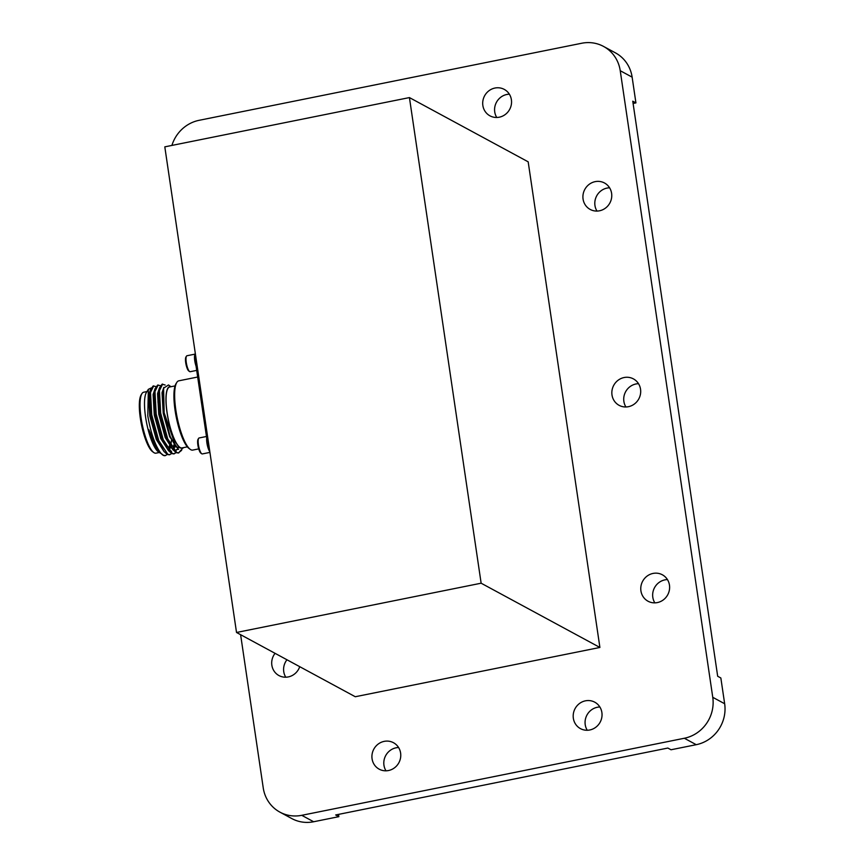 <?xml version="1.0" encoding="UTF-8"?>
<svg xmlns="http://www.w3.org/2000/svg" width="865" height="865" viewBox="0 0 865 865"><rect width="100%" height="100%" fill="white"/><g stroke="black" fill="none" stroke-linecap="round" stroke-linejoin="round"><path stroke-width="1.3" d="M190.257 449.368L189.046 448.492A34.2 8.563 -101.4 0 1 175.098 410.486A34.2 8.563 -101.4 0 1 175.995 383.725L176.784 382.46A35.324 8.845 78.6 0 0 175.855 410.096A35.324 8.845 78.6 0 0 190.257 449.368A35.324 8.845 78.6 0 0 192.733 450.092L198.723 448.881M153.775 452.536L152.564 451.671A29.961 7.504 -101.4 0 1 140.346 418.368A29.961 7.504 -101.4 0 1 141.136 394.927L141.914 393.651A31.086 7.785 78.6 0 0 141.103 417.979A31.086 7.785 78.6 0 0 153.775 452.536A31.086 7.785 78.6 0 0 155.96 453.174L159.257 452.514M187.337 446.859L181.985 447.929A31.086 7.785 -101.4 0 1 167.118 412.735A31.086 7.785 -101.4 0 1 169.702 386.979L175.054 385.898M170.729 386.774A31.367 7.85 78.6 0 0 167.042 412.692A31.367 7.85 78.6 0 0 183.002 447.724M170.967 386.72L168.491 384.957L163.593 388.201L164.155 412.789L175.995 447L182.861 448.308L183.25 447.681M168.653 450.016L169.356 445.821M160.393 453.206L156.23 448.935C153.451 444.437 150.964 438.004 148.78 429.613L158.533 451.152L162.642 454.925A35.324 8.845 78.6 0 1 160.879 453.238L163.355 455.25L165.41 455.596L167.215 454.439M169.454 448.838L169.821 446.502M162.642 454.925A35.324 8.845 78.6 0 0 165.118 455.65A35.324 8.845 78.6 0 0 165.258 455.617M155.873 386.547L153.137 385.995L150.488 389.769L149.948 392.526L151.18 415.07L158.219 440.75L163.95 451.454L167.269 454.46L169.324 454.806L171.692 453.541M173.13 449.119L173.822 444.924M153.7 385.887L150.51 392.418L151.743 414.951L158.782 440.631L167.821 454.352L169.886 454.687M173.919 447.94L174.297 445.605M160.339 385.649L157.614 385.098L154.954 388.872L154.413 391.629L155.646 414.162L162.685 439.853L168.416 450.546L171.735 453.563L173.8 453.909L176.157 452.633M174.07 453.833L175.833 452.46M158.165 384.979L154.976 391.51L156.208 414.054L163.247 439.734L172.297 453.444L174.352 453.79M165.139 385.012L162.079 384.19L159.419 387.974L158.89 390.731L160.122 413.265L167.161 438.944L172.892 449.649L176.211 452.654L178.266 453L181.466 450.47A35.324 8.845 -101.4 0 0 181.877 449.476M162.642 384.082L159.441 390.612L160.674 413.156L167.713 438.836L176.763 452.546L178.828 452.892M159.506 452.698L158.381 451.887A31.367 7.85 -101.4 0 1 145.579 417.017A31.367 7.85 -101.4 0 1 146.412 392.472L148.347 389.337L151.115 387.985M160.879 453.238C155.159 445.594 150.802 433.138 147.796 415.881L148.347 389.337M206.465 436.49L199.091 437.971A8.142 2.033 78.6 0 0 198.636 438.35A8.142 2.033 78.6 0 0 198.701 446.351A8.142 2.033 78.6 0 0 201.74 453.768A8.142 2.033 78.6 0 0 201.869 453.844A8.142 2.033 78.6 0 0 202.313 453.93L209.925 452.395M206.703 438.155A8.142 2.033 78.6 0 0 206.919 443.01A8.142 2.033 78.6 0 0 209.817 451.649M194.755 356.304A8.585 2.152 78.6 0 1 195.101 354.272A8.142 2.033 78.6 0 0 194.776 360.792A8.142 2.033 78.6 0 0 196.085 366.23M195.122 354.109L186.948 355.753A8.142 2.033 78.6 0 0 186.494 356.131A8.142 2.033 78.6 0 0 186.559 364.133A8.142 2.033 78.6 0 0 189.597 371.55A8.142 2.033 78.6 0 0 189.727 371.626A8.142 2.033 78.6 0 0 190.17 371.712L196.701 370.393M275.059 653.335A15.029 14.251 -61.6 0 0 278.973 675.576A15.029 14.251 -61.6 0 0 288.272 676.927A15.029 14.251 -61.6 0 0 299.723 666.677M596.991 211.071A15.029 14.251 118.4 0 1 607.079 188.073A15.029 14.251 118.4 0 1 609.587 187.792M599.488 210.801A15.029 14.251 -61.6 0 0 611.523 198.29A15.029 14.251 -61.6 0 0 604.494 182.991A15.029 14.251 -61.6 0 0 595.185 181.639A15.029 14.251 -61.6 0 0 583.151 194.149A15.029 14.251 -61.6 0 0 590.19 209.438A15.029 14.251 -61.6 0 0 599.488 210.801M587.259 730.265A15.029 14.251 118.4 0 1 597.347 707.256A15.029 14.251 118.4 0 1 599.856 706.986M589.768 729.984A15.029 14.251 -61.6 0 0 601.802 717.474A15.029 14.251 -61.6 0 0 594.763 702.185A15.029 14.251 -61.6 0 0 585.454 700.823A15.029 14.251 -61.6 0 0 573.43 713.333A15.029 14.251 -61.6 0 0 580.458 728.633A15.029 14.251 -61.6 0 0 589.768 729.984M496.769 117.478A15.029 14.251 118.4 0 1 506.858 94.469A15.029 14.251 118.4 0 1 509.366 94.199M499.278 117.197A15.029 14.251 -61.6 0 0 511.312 104.687A15.029 14.251 -61.6 0 0 504.273 89.398A15.029 14.251 -61.6 0 0 494.975 88.035A15.029 14.251 -61.6 0 0 482.94 100.556A15.029 14.251 -61.6 0 0 489.968 115.845A15.029 14.251 -61.6 0 0 499.278 117.197M654.837 602.862A15.029 14.251 118.4 0 1 664.936 579.864A15.029 14.251 118.4 0 1 667.434 579.582M657.346 602.581A15.029 14.251 -61.6 0 0 669.38 590.071A15.029 14.251 -61.6 0 0 662.352 574.782A15.029 14.251 -61.6 0 0 653.043 573.43A15.029 14.251 -61.6 0 0 641.008 585.94A15.029 14.251 -61.6 0 0 648.036 601.229A15.029 14.251 -61.6 0 0 657.346 602.581M385.985 770.802A15.029 14.251 118.4 0 1 396.084 747.803A15.029 14.251 118.4 0 1 398.581 747.522M388.493 770.531A15.029 14.251 -61.6 0 0 400.527 758.01A15.029 14.251 -61.6 0 0 393.499 742.721A15.029 14.251 -61.6 0 0 384.19 741.37A15.029 14.251 -61.6 0 0 372.155 753.88A15.029 14.251 -61.6 0 0 379.184 769.169A15.029 14.251 -61.6 0 0 388.493 770.531M625.914 406.972A15.029 14.251 118.4 0 1 636.002 383.963A15.029 14.251 118.4 0 1 638.511 383.692M628.423 406.691A15.029 14.251 -61.6 0 0 640.457 394.18A15.029 14.251 -61.6 0 0 633.418 378.892A15.029 14.251 -61.6 0 0 624.119 377.529A15.029 14.251 -61.6 0 0 612.085 390.039A15.029 14.251 -61.6 0 0 619.113 405.339A15.029 14.251 -61.6 0 0 628.423 406.691M481.135 583.205L236.523 632.477L355.277 696.736L599.899 647.463L528.18 161.831L409.426 97.583L481.135 583.205L599.899 647.463M236.523 632.477L164.804 146.855L409.426 97.583M285.774 677.209A15.029 14.251 118.4 0 1 286.953 659.768M632.131 77.147L620.237 70.714A35.27 33.421 -61.6 0 0 603.543 46.429L615.437 52.862A35.27 33.421 118.4 0 1 632.131 77.147L635.926 102.903L632.758 101.183L717.68 676.268L720.848 677.976L724.654 703.742A35.27 33.421 118.4 0 1 696.228 744.689L671.024 749.76L667.845 748.052L335.685 814.96L338.853 816.668L313.649 821.75A35.27 33.421 118.4 0 1 291.808 818.571L279.914 812.138A35.27 33.421 -61.6 0 0 301.755 815.317L313.649 821.75M338.518 814.387L338.853 816.668M633.094 103.476L635.926 102.903M620.237 70.714L712.76 697.309L724.654 703.742M696.228 744.689L684.345 738.256L301.755 815.317M279.914 812.138A35.27 33.421 -61.6 0 1 263.23 787.853L240.611 634.694M171.919 145.417A35.27 33.421 -61.6 0 1 199.123 120.311L581.712 43.25A35.27 33.421 -61.6 0 1 603.543 46.429M684.345 738.256A35.27 33.421 -61.6 0 0 712.76 697.309M208.714 444.21L207.632 444.437L194.679 356.737L195.274 353.201M195.771 356.521L194.679 356.737M209.471 449.281L207.632 444.437M186.494 356.131L185.921 357.05A7.32 1.838 78.6 0 0 185.986 364.252A7.32 1.838 78.6 0 0 188.721 370.923A7.32 1.838 78.6 0 0 188.84 370.999M194.744 357.126A8.585 2.152 78.6 0 0 195.814 364.425M206.886 439.344A8.585 2.152 78.6 0 0 209.763 451.292M198.636 438.35L198.063 439.269A7.32 1.838 78.6 0 0 198.128 446.47A7.32 1.838 78.6 0 0 200.864 453.141A7.32 1.838 78.6 0 0 200.972 453.206M197.685 377.021L178.785 380.827A35.324 8.845 78.6 0 0 176.784 382.46M148.78 429.613L152.37 440.22L158.533 451.152M150.488 389.769L149.191 395.294L150.359 415.87L156.835 439.312L163.95 451.454M169.086 450.579L170.448 447.346M170.848 445.529L171.411 440.588M154.954 388.872L153.656 394.386L154.835 414.973L161.312 438.414L168.416 450.546M169.162 450.676L171.519 451.238M173.562 449.681L174.914 446.448M159.419 387.974L158.122 393.489L159.301 414.065L165.777 437.517L171.919 448.319M173.638 449.778L175.984 450.341L177.779 449.13M163.593 388.201L162.598 392.591L163.777 413.167L170.254 436.62L175.995 447M178.547 452.936L181.25 449.854M181.92 449.432L181.466 450.47M156.23 448.935L159.906 452.73M150.38 390.147L148.629 395.402L149.807 415.979L156.284 439.431L164.134 451.692M168.816 450.233L170.048 446.816M154.857 389.25L153.094 394.505L154.273 415.081L160.749 438.533L168.61 450.795M173.292 449.324L174.665 445.226M159.322 388.353L157.571 393.607L158.738 414.184L165.226 437.625L173.076 449.887M175.703 450.384L177.455 448.924M163.831 387.412L162.036 392.699L163.215 413.275L169.691 436.728L178.547 449.465M146.974 391.553L143.687 392.223A31.086 7.785 78.6 0 0 141.914 393.651M158.738 401.879L157.917 402.041M188.721 370.923L189.597 371.55M200.864 453.141L201.74 453.768M171.011 447.237L172.892 449.649"/></g></svg>
